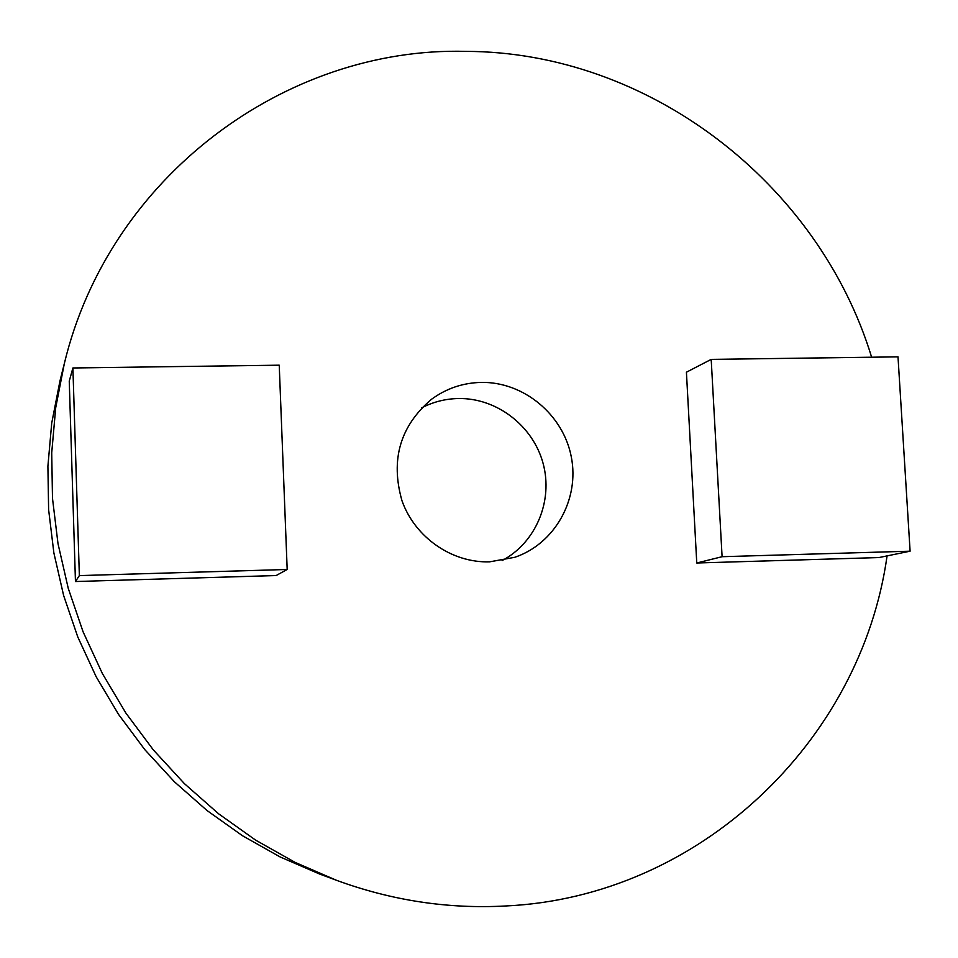 <?xml version="1.0" encoding="UTF-8"?>
<svg xmlns="http://www.w3.org/2000/svg" width="958" height="958" viewBox="0 0 958 958"><rect width="100%" height="100%" fill="white"/><g stroke="black" fill="none" stroke-linecap="round" stroke-linejoin="round"><path stroke-width="1.44" d="M421.688 407.857C433.184 401.893 445.422 398.779 458.403 398.528C496.663 397.821 532.983 425.747 543.078 463.337C553.365 500.878 535.893 542.767 502.1 560.562M481.263 382.41C523.595 381.631 563.28 414.61 571.315 456.954C579.698 499.238 554.91 543.737 514.793 557.293L489.598 561.843C451.901 563.029 414.958 537.402 402.001 500.794C390.277 459.804 400.133 425.951 431.567 399.246C446.356 388.433 462.918 382.829 481.263 382.41M887.072 555.891C861.242 740.953 699.424 897.023 505.596 905.981C448.14 909.118 391.786 900.556 336.509 880.306L295.16 862.416L255.702 840.178L218.616 813.797L184.343 783.584L153.304 749.875L125.869 713.051L102.374 673.534L83.083 631.801L68.246 588.332L58.007 543.665L52.486 498.316L51.72 452.811L55.708 407.689L64.354 363.477C109.116 176.907 285.46 46.535 465.875 51.373C648.327 51.816 818.36 182.703 871.636 357.214M336.509 880.306L319.625 874.031L280.131 856.955L242.47 835.723L207.072 810.564L174.368 781.752L144.766 749.599L118.588 714.476L96.183 676.791L77.79 636.986L63.635 595.541L53.876 552.934L48.619 509.656L47.9 466.247L51.708 423.173L59.971 380.961L64.354 363.477M75.454 581.53L276.12 575.542L287.184 569.483L279.233 365.19L72.904 367.968L69.251 381.14L75.454 581.53L79.358 575.59L287.184 569.483M696.765 562.993L878.917 557.568L910.1 551.185L898.005 356.855L711.195 359.382L686.419 372.207L696.765 562.993L722.092 556.706L910.1 551.185M72.904 367.968L79.358 575.59M711.195 359.382L722.092 556.706"/></g></svg>
